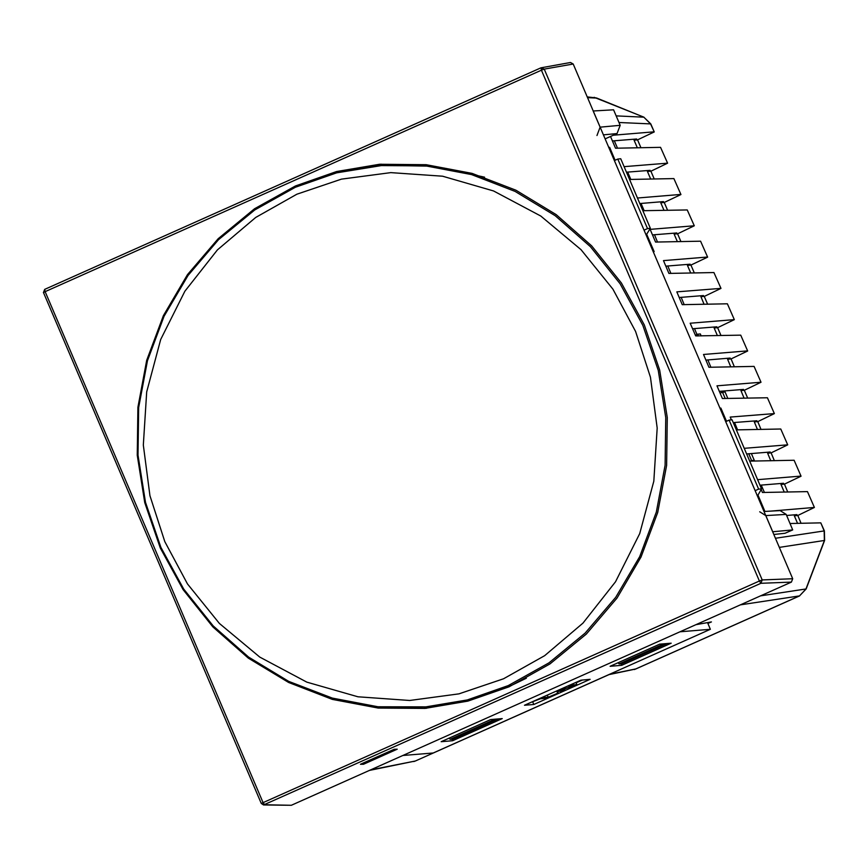<?xml version="1.0" encoding="UTF-8"?>
<svg xmlns="http://www.w3.org/2000/svg" width="868" height="868" viewBox="0 0 868 868"><rect width="100%" height="100%" fill="white"/><g stroke="black" fill="none" stroke-linecap="round" stroke-linejoin="round"><path stroke-width="1.3" d="M653.203 251.666L654.114 251.612L646.703 234.23L650.382 228.327L620.707 158.779L617.81 159.018L647.485 228.566L650.382 228.327M608.837 147.636L609.618 147.289L608.707 147.332M612.482 140.985L636.732 139.01L634.107 140.182L637.329 147.755M626.446 172.233L650.078 170.312L647.452 171.484L650.685 179.058M639.803 203.535L663.434 201.604L660.798 202.786L664.031 210.36M652.53 234.881L676.78 232.906L674.154 234.078L677.387 241.662M665.875 266.183L690.125 264.208L687.499 265.38L690.733 272.953M679.232 297.485L703.481 295.511L700.856 296.682L704.089 304.256M692.577 328.777L716.827 326.802L714.201 327.974L717.435 335.558M705.934 360.079L730.183 358.104L727.558 359.276L730.78 366.849M719.279 391.381L743.529 389.406L740.903 390.578L744.136 398.152M733.254 422.629L756.885 420.709L754.249 421.881L757.482 429.454M746.599 453.931L770.231 452L767.605 453.172L770.838 460.756M759.956 485.223L783.576 483.302L780.95 484.474L784.184 492.047M786.603 515.44L796.933 514.605L794.307 515.776L797.54 523.35M645.911 234.577L646.703 234.23M644.013 230.118L647.485 228.566M614.349 160.569L617.81 159.018M640.899 147.69L637.568 139.878L654.201 131.893L650.577 123.864L643.796 117.137L596.533 98.008L587.191 96.901M654.255 178.992L650.913 171.18L667.557 163.195L660.581 147.321L615.542 148.178L610.562 136.493M667.6 210.295L664.27 202.472L680.903 194.497L673.926 178.613L629.528 179.459M680.946 241.586L677.615 233.774L694.259 225.788L687.282 209.915L642.884 210.761M694.302 272.888L690.971 265.076L707.604 257.091L700.628 241.217L655.6 242.074L650.154 229.326L694.031 225.745M707.648 304.191L704.317 296.379L720.95 288.393L713.984 272.509L668.946 273.366L663.51 260.617L707.387 257.047M721.004 335.482L717.673 327.67L734.306 319.684L727.33 303.811L682.302 304.668L676.856 291.919L720.733 288.35M734.35 366.784L731.019 358.972L747.652 350.987L740.686 335.113L695.648 335.97L690.212 323.221L734.089 319.652M747.706 398.086L744.364 390.274L761.008 382.289L754.032 366.415L708.993 367.272L703.557 354.513L747.435 350.943M761.052 429.389L757.721 421.577L774.354 413.591L767.377 397.707L722.35 398.564L716.914 385.815L760.78 382.245M774.408 460.68L771.066 452.868L787.71 444.883L780.733 429.009L736.335 429.855M787.753 491.982L784.422 484.17L801.055 476.185L794.079 460.311L749.681 461.158M801.099 523.285L797.768 515.473L814.412 507.487L807.435 491.613L762.397 492.471L761.182 489.606M609.618 147.289L615.13 160.211M720.082 408.459L720.863 408.112L719.952 408.144M720.863 408.112L726.494 421.295M757.167 495.4L757.948 495.053L764.947 511.458M608.75 674.707L635.712 669.033L799.45 595.958L805.981 589.003L824.394 540.536L824.188 530.88L820.781 522.905L790.032 523.491M770.361 511.133L814.184 507.444M757.58 479.668L800.838 476.141M744.234 448.365L787.482 444.839M731.431 419.873L730.259 417.117L774.137 413.548M637.427 197.969L680.686 194.454M624.081 166.667L667.329 163.151M613.578 135.137L653.984 131.849M596.967 135.517L600.124 127.216L593.202 110.985L613.578 109.78L620.186 125.296L617.029 133.596L603.401 134.909M773.855 534.525L785.008 533.321L792.755 529.86L772.683 531.78L765.76 515.559L759.75 511.762M696.103 624.613L711.391 621.9L707.876 623.463M495.281 719.16L450.156 739.297L453.053 739.059L498.178 718.921M450.156 739.297L449.027 738.136M664.237 643.763L619.112 663.901L622.009 663.651L667.134 643.514M619.112 663.901L617.983 662.729M717.673 327.67L714.201 327.974M740.686 335.113L747.652 350.987M731.019 358.972L727.558 359.276M754.032 366.415L761.008 382.289M650.913 171.18L647.452 171.484M673.926 178.613L680.903 194.497M664.27 202.472L660.798 202.786M687.282 209.915L694.259 225.788M637.568 139.878L634.107 140.182M660.581 147.321L667.557 163.195M704.317 296.379L700.856 296.682M727.33 303.811L734.306 319.684M797.768 515.473L794.307 515.776M820.781 522.905L824.405 530.934L775.45 538.258M784.422 484.17L780.95 484.474M807.435 491.613L814.412 507.487M771.066 452.868L767.605 453.172M794.079 460.311L801.055 476.185M757.721 421.577L754.249 421.881M780.733 429.009L787.71 444.883M744.364 390.274L740.903 390.578M767.377 397.707L774.354 413.591M677.615 233.774L674.154 234.078M700.628 241.217L707.604 257.091M690.971 265.076L687.499 265.38M713.984 272.509L720.95 288.393M764.035 511.512L780.126 510.558L786.137 514.355L765.76 515.559M792.755 529.86L786.137 514.355M605.115 138.923L617.029 133.596M757.948 495.053L761.54 488.955L732.05 419.808L729.174 420.101L758.621 489.14L761.54 488.955M755.16 490.691L758.621 489.14M725.713 421.642L729.174 420.101M609.922 674.176L415.349 760.997L609.922 674.176L635.918 668.946M369.204 770.491L415.349 760.997L370.441 769.949M415.555 760.91L413.83 761.561M616.193 115.932L643.796 117.137L650.805 123.918L618.992 122.475M740.187 604.931L799.656 595.86M295.445 185.958L254.53 208.808L218.172 238.689L187.488 274.657L163.434 315.605L146.746 360.285L137.925 407.32L137.263 455.233L144.782 502.572L160.233 547.871L183.148 589.73L212.823 626.859L248.335 658.107L288.599 682.519L332.368 699.337L378.285 708.049L424.951 708.375L467.885 701.116L509.049 686.751L549.965 663.89L586.323 634.02L617.007 598.052L641.061 557.093L657.749 512.413L666.57 465.389L667.232 417.465L659.713 370.126L644.262 324.827L621.347 282.979L591.672 245.85L556.16 214.602L515.896 190.19L472.127 173.361L426.21 164.66L379.544 164.323L336.61 171.582L295.445 185.958M381.139 164.193L339.03 171.517L298.635 185.687L291.127 189.181M333.637 698.523L379.685 707.604L426.535 708.245M707.507 622.584L710.36 629.278L679.937 631.817L791.442 582.059L760.91 583.274L263.557 804.983L261.279 803.453L43.465 292.657M710.36 629.278L433.273 752.936L402.861 755.475L291.344 805.244L263.557 804.983L261.279 803.453L759.348 581.007L541.469 70.189L45.147 291.691L263.026 802.509L264.588 804.777L291.344 805.244M671.224 643.177L659.637 644.143L610.074 666.255L621.662 665.289L671.224 643.177M621 663.738L621.662 665.289M490.68 719.539L441.128 741.663L452.716 740.697L502.268 718.574L490.68 719.539M452.054 739.135L452.716 740.697M540.992 67.856L44.691 289.337L43.4 292.635L45.147 291.691L44.691 289.337L541.014 67.834L544.29 69.136L541.469 70.189L541.046 67.823L541.61 67.661L570.493 62.55L573.173 64.037L544.29 69.136L762.169 579.954L760.91 583.274L759.348 581.007L762.169 579.954L792.712 578.728L573.173 64.037M792.712 578.728L791.442 582.059M397.208 749.214L363.421 764.296L360.437 764.328L394.224 749.247L397.208 749.214M679.937 631.817L402.861 755.475M43.433 292.581L44.669 289.359M362.954 763.211L363.421 764.296M580.855 680.143L524.543 705.272L533.809 704.501L590.131 679.362L580.855 680.143M531.151 702.32L540.731 698.653M576.168 682.834L582.526 680.002M532.822 702.179L533.809 704.501M558.243 692.979L546.536 698.197L540.742 698.686L543.086 697.633L548.207 697.21L558.243 692.979L557.592 691.449M557.571 693.033L556.92 691.503M548.207 697.21L547.307 695.116M543.086 697.633L542.858 697.102M540.742 698.686L540.514 698.143M564.938 689.984L562.605 691.036L556.811 691.514L573.423 685.774L568.8 686.165L571.144 685.112L576.938 684.635L560.327 690.375L564.938 689.984L564.525 688.997M576.938 684.635L575.951 682.324M571.144 685.112L570.916 684.581M568.8 686.165L568.573 685.622M559.296 690.407L559.068 689.865M556.811 691.514L556.583 690.971M503.559 678.798L544.67 655.644L582.96 623.115L615.531 581.82L639.749 533.549L653.799 481.165L657.141 428.022L650.501 377.298L635.626 331.457L612.895 289.131L581.061 249.658L540.71 216.013L493.599 190.917L442.539 176.247L390.784 172.58L341.439 179.166L296.878 194.237L255.767 217.401L217.477 249.919L184.906 291.225L160.688 339.486L146.638 391.88L143.307 445.024L149.936 495.736L164.811 541.578L187.542 583.914L219.376 623.387L259.738 657.033L306.838 682.129L357.898 696.798L409.653 700.465L458.998 693.868L503.559 678.798M424.55 707.138L467.288 699.912L508.268 685.611L548.988 662.859L585.184 633.13L615.716 597.325L639.662 556.562L656.284 512.087L665.051 465.281L665.713 417.573L658.237 370.462L642.852 325.37L620.045 283.706L590.511 246.751L555.162 215.644L515.082 191.351L471.519 174.609L425.808 165.94L379.359 165.604L336.567 172.851L295.521 187.173L254.769 209.937L218.562 239.677L188.009 275.492L164.052 316.256L147.43 360.719L138.663 407.515L138.001 455.201L145.477 502.301L160.862 547.372L183.68 589.025L213.224 625.98L248.595 657.087L288.697 681.391L332.303 698.143L378.057 706.812L428.032 706.856L470.76 699.63L511.74 685.319L526.323 678.266M484.507 177.224L434.217 166.179L382.842 165.321L336.632 172.841L295.652 187.141M698.458 335.916L697.731 334.223L695.355 335.287M725.16 398.51L722.458 392.184L720.082 393.247M750.364 461.147L751.623 460.582L748.715 453.758M701.138 335.862L700.335 334.006L697.731 334.223M727.829 398.466L725.062 391.967L722.458 392.184M751.623 460.582L754.238 460.365L752.578 461.103M751.33 453.541L754.238 460.365M764.339 492.427L761.225 485.125M737.637 429.834L734.523 422.521M721.72 392.51L721.167 391.229M710.935 367.229L707.821 359.927M696.993 334.549L694.465 328.625M684.234 304.635L681.12 297.323M670.888 273.333L667.774 266.031M657.532 242.031L654.418 234.729M644.186 210.74L641.072 203.427M630.83 179.437L627.716 172.135M617.484 148.135L614.37 140.833M698.306 335.916L697.275 335.938M760.411 595.904L806.188 588.905L824.6 540.438L824.405 530.934M824.6 540.438L779.334 547.361M596.793 98.117L587.495 97.607M600.124 127.216L620.186 125.296M594.146 97.314L643.937 117.169M654.201 131.893L650.805 123.918M806.188 588.905L799.558 595.925L634.367 669.543"/></g></svg>
